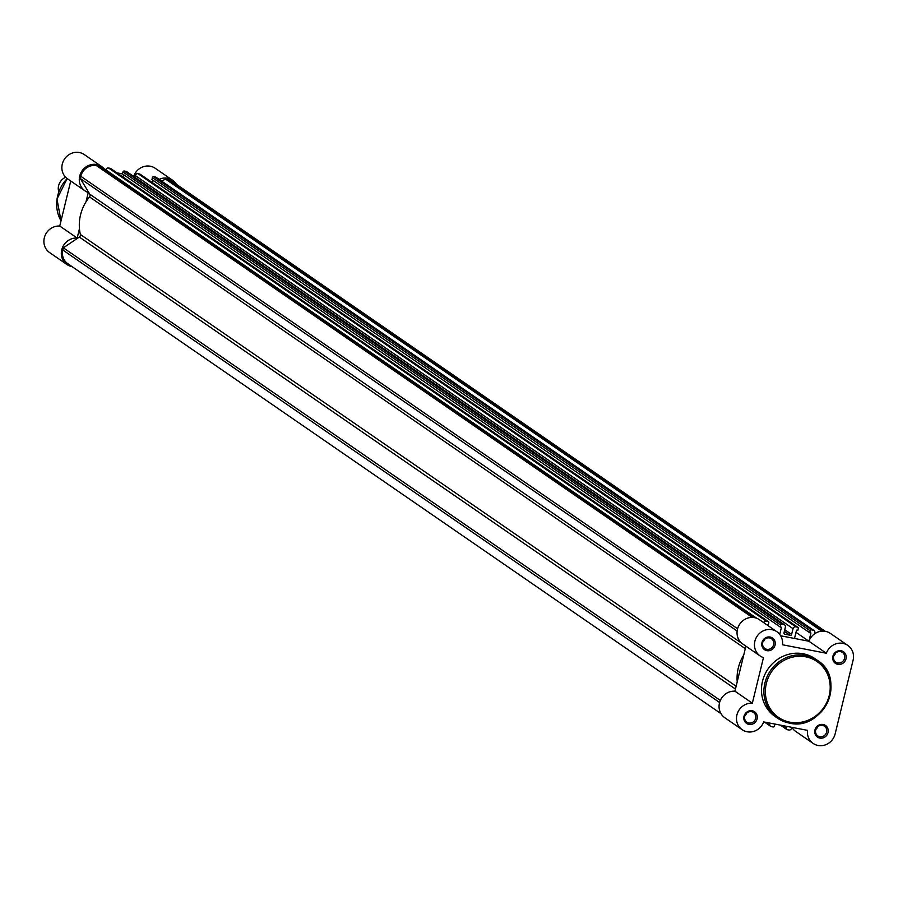 <?xml version="1.0" encoding="UTF-8"?>
<svg xmlns="http://www.w3.org/2000/svg" width="898" height="898" viewBox="0 0 898 898"><rect width="100%" height="100%" fill="white"/><g stroke="black" fill="none" stroke-linecap="round" stroke-linejoin="round"><path stroke-width="1.35" d="M79.462 228.687L77.172 238.049A14.727 13.751 124.6 0 0 62.321 247.949A14.727 13.751 124.6 0 0 67.024 264.573A14.727 13.751 124.6 0 0 71.919 266.627A14.727 13.751 124.6 0 0 72.132 266.661M116.987 172.865L122.543 173.931M132.96 175.952L133.735 176.098A14.727 13.751 -55.4 0 1 155.219 168.285L172.641 180.285A14.727 13.751 124.6 0 0 159.126 179.364M67.024 264.573L49.603 252.574A14.727 13.751 -55.4 0 1 44.9 235.95A14.727 13.751 -55.4 0 1 59.751 226.049L70.729 181.014M84.996 190.847L67.575 178.848A14.727 13.751 -55.4 0 1 64.611 158.912A14.727 13.751 -55.4 0 1 84.289 154.579L101.71 166.579A14.727 13.751 124.6 0 0 82.032 170.912A14.727 13.751 124.6 0 0 84.996 190.847A14.727 13.751 124.6 0 0 88.285 192.475L85.995 201.848M176.412 184.315A14.727 13.751 124.6 0 0 172.641 180.285M105.571 170.777A14.727 13.751 124.6 0 0 101.71 166.579M77.172 238.049L59.751 226.049M134.925 176.917L133.735 176.098M793.024 628.667L135.261 175.525A2.357 2.2 -55.4 0 1 138 173.684L795.751 626.815A2.357 2.2 124.6 0 0 793.024 628.667L791.609 634.426A1.179 1.1 -55.4 0 1 790.173 635.335A42.419 39.602 124.6 0 0 787.535 634.729A42.419 39.602 124.6 0 0 784.863 634.314L784.066 633.764M719.612 702.494L62.826 250.026L63.365 247.826L720.342 700.429M62.826 250.026A13.549 12.651 124.6 0 0 67.687 263.608L721.004 713.685M768.048 722.744L769.788 723.945L769.99 723.126M769.788 723.945A2.357 2.2 124.6 0 0 771.416 726.639L773.111 726.965A1.179 1.1 124.6 0 0 774.48 726.044L774.884 724.069M774.952 724.114L773.706 723.833M782.225 725.483L786.379 728.334L786.85 726.415L788.029 726.605M786.379 728.334A1.179 1.1 124.6 0 0 787.187 729.681L788.882 730.007A2.357 2.2 124.6 0 0 791.621 728.166L791.823 727.335M825.296 631.339L171.978 181.261A13.549 12.651 124.6 0 0 167.466 179.376L165.355 178.96L161.921 181.284M821.771 631.182L165.355 178.96M814.621 633.82L814.845 632.877A2.357 2.2 124.6 0 0 813.218 630.194L155.466 177.052A2.357 2.2 -55.4 0 1 156.241 177.377L814.003 630.519M153.771 176.726L811.523 629.857A1.179 1.1 124.6 0 0 810.153 630.789L152.402 177.647A1.179 1.1 -55.4 0 1 153.771 176.726L155.466 177.052M811.523 629.857L813.218 630.194M810.153 630.789L809.682 632.72L151.93 179.578L152.402 177.647M809.682 632.72L810.939 632.955L808.941 641.15M153.053 180.352L152.48 182.709M780.665 635.784L808.907 641.239L796.01 632.338M742.197 729.715L724.776 717.715A14.727 13.751 -55.4 0 1 720.073 701.08A14.727 13.751 -55.4 0 1 734.923 691.191L752.344 703.19A14.727 13.751 124.6 0 0 737.494 713.079A14.727 13.751 124.6 0 0 742.197 729.715A14.727 13.751 124.6 0 0 763.682 721.902L807.527 730.366A14.727 13.751 124.6 0 0 813.128 743.421A14.727 13.751 124.6 0 0 835.129 733.924L853.1 660.187A14.727 13.751 124.6 0 0 847.813 645.426L830.392 633.427A14.727 13.751 -55.4 0 0 825.498 631.373A14.727 13.751 -55.4 0 0 808.907 641.239L794.517 638.456L796.537 630.172L797.794 630.418L798.266 628.488A1.179 1.1 124.6 0 0 797.446 627.141L139.695 174.01A1.179 1.1 -55.4 0 1 140.38 174.481M795.751 626.815L797.446 627.141M138 173.684L139.695 174.01M135.261 175.525L134.846 177.243M782.057 624.166A1.179 1.1 124.6 0 0 780.688 625.098L122.936 171.956A1.179 1.1 -55.4 0 1 124.306 171.035L782.057 624.166L783.752 624.503A2.357 2.2 124.6 0 1 785.38 627.186L783.976 632.955A1.179 1.1 124.6 0 0 784.863 634.314M124.306 171.035L126.001 171.361A2.357 2.2 -55.4 0 1 126.786 171.686L784.538 624.828M780.688 625.098L780.216 627.017L122.465 173.886L122.936 171.956M780.216 627.017L781.473 627.264L779.733 634.415M123.598 174.661L123.015 177.018M105.56 170.844L105.796 169.834A2.357 2.2 -55.4 0 1 108.535 167.993L766.286 621.124L767.981 621.45A1.179 1.1 124.6 0 1 768.8 622.797L768.329 624.727L766.971 624.896M108.535 167.993L110.23 168.319A1.179 1.1 -55.4 0 1 110.914 168.79M754.028 617.577L98.645 166.074L96.535 165.67A13.549 12.651 124.6 0 0 80.798 176.289L80.27 178.489L737.135 631.013M766.286 621.124A2.357 2.2 124.6 0 0 763.67 622.617M737.213 681.818A42.419 39.602 -55.4 0 1 743.757 654.979M63.365 247.826L79.327 237.05A2.357 2.2 124.6 0 0 80.371 234.479A42.419 39.602 -55.4 0 1 89.531 196.909A2.357 2.2 124.6 0 0 89.778 194.181L80.27 178.489M841.123 650.747A7.072 6.6 -55.4 0 1 846.006 658.818A7.072 6.6 -55.4 0 1 837.8 664.363A7.072 6.6 -55.4 0 1 832.906 656.292A7.072 6.6 -55.4 0 1 841.123 650.747M837.733 662.982A5.893 5.5 124.6 0 0 842.459 652.464A5.893 5.5 124.6 0 0 834.018 655.192A5.893 5.5 124.6 0 0 837.733 662.982M770.181 637.041A7.072 6.6 -55.4 0 1 775.075 645.112A7.072 6.6 -55.4 0 1 766.87 650.657A7.072 6.6 -55.4 0 1 761.975 642.586A7.072 6.6 -55.4 0 1 770.181 637.041M766.791 649.288A5.893 5.5 124.6 0 0 771.517 638.759A5.893 5.5 124.6 0 0 763.087 641.486A5.893 5.5 124.6 0 0 766.791 649.288M823.14 724.484A7.072 6.6 -55.4 0 1 828.035 732.555A7.072 6.6 -55.4 0 1 819.829 738.089A7.072 6.6 -55.4 0 1 814.935 730.018A7.072 6.6 -55.4 0 1 823.14 724.484M819.751 736.719A5.893 5.5 124.6 0 0 824.476 726.19A5.893 5.5 124.6 0 0 816.046 728.918A5.893 5.5 124.6 0 0 819.751 736.719M752.21 710.778A7.072 6.6 -55.4 0 1 757.093 718.849A7.072 6.6 -55.4 0 1 748.887 724.394A7.072 6.6 -55.4 0 1 744.004 716.323A7.072 6.6 -55.4 0 1 752.21 710.778M748.82 723.013A5.893 5.5 124.6 0 0 753.545 712.496A5.893 5.5 124.6 0 0 745.115 715.212A5.893 5.5 124.6 0 0 748.82 723.013M760.168 655.978L742.747 643.978A14.727 13.751 -55.4 0 1 738.38 626.535A14.727 13.751 -55.4 0 1 754.567 617.667A14.727 13.751 -55.4 0 1 759.461 619.721L776.882 631.721A14.727 13.751 124.6 0 0 771.977 629.666A14.727 13.751 124.6 0 0 755.802 638.534A14.727 13.751 124.6 0 0 760.168 655.978A14.727 13.751 124.6 0 0 763.457 657.617L752.344 703.19M847.813 645.426A14.727 13.751 124.6 0 0 842.919 643.372A14.727 13.751 124.6 0 0 826.328 653.239L782.484 644.764A14.727 13.751 124.6 0 0 776.882 631.721M815.867 729.378A5.893 5.5 124.6 0 0 817.696 726.718M744.925 715.672A5.893 5.5 124.6 0 0 746.766 713.012M833.838 655.641A5.893 5.5 124.6 0 0 835.679 652.981M762.907 641.947A5.893 5.5 124.6 0 0 764.737 639.275M803.25 653.766A35.123 32.777 124.6 0 0 764.681 674.892A35.123 32.777 124.6 0 0 775.086 716.492L777.522 718.164A35.123 32.777 -55.4 0 1 767.116 676.576A35.123 32.777 -55.4 0 1 805.686 655.45A35.123 32.777 -55.4 0 1 817.371 660.333A35.123 32.777 -55.4 0 1 827.765 701.922A35.123 32.777 -55.4 0 1 789.207 723.047A35.123 32.777 -55.4 0 1 777.522 718.164L789.252 723.07C823.219 731.78 847.207 678.327 817.371 660.333L814.924 658.649A35.123 32.777 124.6 0 0 803.25 653.766M813.128 743.421L795.707 731.421A14.727 13.751 -55.4 0 1 791.924 727.358M734.923 691.191L745.901 646.156L89.778 194.181M808.907 641.239L826.328 653.239M65.655 177.232A11.786 11.001 124.6 0 0 58.617 185.673A11.786 11.001 124.6 0 0 58.785 191.903M67.204 178.579A35.123 32.777 124.6 0 0 61.019 220.852L56.989 199.064L67.148 178.534M823.219 631.137L167.466 179.376M791.609 634.426L784.762 629.711M790.173 635.335L784.369 631.339M783.752 624.503L126.001 171.361M767.981 621.45L110.23 168.319M756.778 618.307L105.796 169.834M752.288 617.431L96.535 165.67M737.584 628.757L80.798 176.289M89.531 196.909L745.284 648.67M80.371 234.479L736.135 686.24M79.327 237.05L735.451 689.058M805.753 656.82A33.944 31.677 124.6 0 0 766.364 683.412A33.944 31.677 124.6 0 0 789.825 722.16A33.944 31.677 124.6 0 0 829.224 695.557A33.944 31.677 124.6 0 0 805.753 656.82M764.456 722.048L770.641 726.314M780.441 725.135L786.794 729.524M797.839 627.309L140.088 174.167M768.374 621.618L110.622 168.476"/></g></svg>
